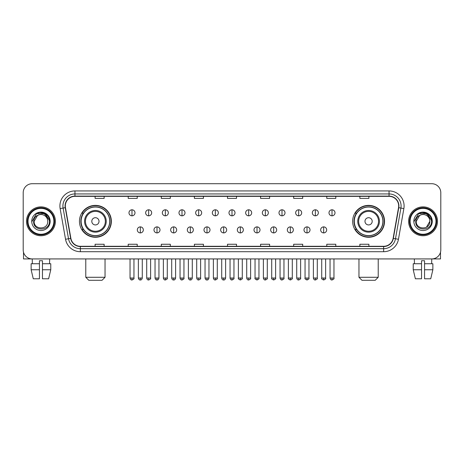 <?xml version="1.0" encoding="UTF-8"?>
<svg xmlns="http://www.w3.org/2000/svg" width="464" height="464" viewBox="0 0 464 464"><rect width="100%" height="100%" fill="white"/><g stroke="black" fill="none" stroke-linecap="round" stroke-linejoin="round"><path stroke-width="0.7" d="M352.646 221.322A15.944 15.944 0 0 0 368.59 237.266A15.944 15.944 0 0 0 384.54 221.322A15.944 15.944 0 0 0 368.59 205.372A15.944 15.944 0 0 0 352.646 221.322M79.46 221.322A15.944 15.944 0 0 0 95.41 237.266A15.944 15.944 0 0 0 111.354 221.322A15.944 15.944 0 0 0 95.41 205.372A15.944 15.944 0 0 0 79.46 221.322M83.288 229.442A14.593 14.593 0 0 1 83.288 213.196M356.468 229.442A14.593 14.593 0 0 1 356.468 213.196M23.2 192.74L23.2 249.899A9.025 9.025 0 0 0 32.225 258.929L431.775 258.929A9.025 9.025 0 0 0 440.8 249.899L440.8 192.74A9.025 9.025 0 0 0 431.775 183.709L32.225 183.709A9.025 9.025 0 0 0 23.2 192.74L23.2 249.899M26.512 221.322A14.442 14.442 0 0 0 40.954 235.758A14.442 14.442 0 0 0 55.39 221.322A14.442 14.442 0 0 0 40.954 206.88A14.442 14.442 0 0 0 26.512 221.322A14.442 14.442 0 0 0 40.954 235.758A14.442 14.442 0 0 0 55.39 221.322A14.442 14.442 0 0 0 40.954 206.88A14.442 14.442 0 0 0 26.512 221.322M408.61 221.322A14.442 14.442 0 0 0 423.046 235.758A14.442 14.442 0 0 0 437.488 221.322A14.442 14.442 0 0 0 423.046 206.88A14.442 14.442 0 0 0 408.61 221.322A14.442 14.442 0 0 0 423.046 235.758A14.442 14.442 0 0 0 437.488 221.322A14.442 14.442 0 0 0 423.046 206.88A14.442 14.442 0 0 0 408.61 221.322M65.32 205.975A9.628 9.628 0 0 1 74.948 196.347L389.052 196.347A9.628 9.628 0 0 1 398.535 207.646L393.124 238.334A9.628 9.628 0 0 1 383.641 246.291L80.359 246.291A9.628 9.628 0 0 1 70.876 238.334L65.465 207.646A9.628 9.628 0 0 1 65.32 205.975M65.082 205.975A9.866 9.866 0 0 0 65.233 207.686L70.644 238.374A9.866 9.866 0 0 0 80.359 246.529L383.641 246.529A9.866 9.866 0 0 0 393.356 238.374L398.767 207.686A9.866 9.866 0 0 0 389.052 196.11L74.948 196.11A9.866 9.866 0 0 0 65.082 205.975M60.134 208.585A15.045 15.045 0 0 1 74.948 190.93L389.052 190.93A15.045 15.045 0 0 1 403.866 208.585L398.454 239.273A15.045 15.045 0 0 1 383.641 251.708L80.359 251.708A15.045 15.045 0 0 1 65.546 239.273L60.134 208.585L63.098 208.063A12.035 12.035 0 0 1 74.948 193.94L389.052 193.94A12.035 12.035 0 0 1 400.902 208.063L395.49 238.751A12.035 12.035 0 0 1 383.641 248.698L80.359 248.698A12.035 12.035 0 0 1 68.51 238.751L63.098 208.063A12.035 12.035 0 0 1 62.913 205.975M431.775 183.709L32.225 183.709M32.358 263.743L32.225 258.929L431.775 258.929L431.642 263.743M440.8 249.899L440.8 192.74M393.356 238.374L395.49 238.751L400.902 208.063L403.866 208.585M227.488 196.347L227.488 198.383L236.512 198.383L236.512 196.347M194.393 196.347L194.393 198.383L203.418 198.383L203.418 196.347M161.298 196.347L161.298 198.383L170.323 198.383L170.323 196.347M128.203 196.347L128.203 198.383L137.228 198.383L137.228 196.347M95.108 196.347L95.108 198.383L104.133 198.383L104.133 196.347M260.582 196.347L260.582 198.383L269.607 198.383L269.607 196.347M293.677 196.347L293.677 198.383L302.702 198.383L302.702 196.347M326.772 196.347L326.772 198.383L335.797 198.383L335.797 196.347M359.867 196.347L359.867 198.383L368.892 198.383L368.892 196.347M236.512 246.291L236.512 244.255L227.488 244.255L227.488 246.291M203.418 246.291L203.418 244.255L194.393 244.255L194.393 246.291M170.323 246.291L170.323 244.255L161.298 244.255L161.298 246.291M137.228 246.291L137.228 244.255L128.203 244.255L128.203 246.291M104.133 246.291L104.133 244.255L95.108 244.255L95.108 246.291M269.607 246.291L269.607 244.255L260.582 244.255L260.582 246.291M302.702 246.291L302.702 244.255L293.677 244.255L293.677 246.291M335.797 246.291L335.797 244.255L326.772 244.255L326.772 246.291M368.892 246.291L368.892 244.255L359.867 244.255L359.867 246.291M23.502 252.213L23.502 258.929L58.4 258.929M31.134 263.743L31.134 269.758L33.275 278.783L31.134 269.758L31.134 263.743L39.446 263.743L39.446 260.733L42.456 260.733L42.456 263.743L50.767 263.743L50.767 269.758L48.627 278.783L50.767 269.758L42.456 269.758L42.456 263.743M49.677 258.929L49.544 263.743M39.446 263.743L39.446 278.783L33.275 278.783M31.134 269.758L39.446 269.758M48.627 278.783L42.456 278.783L42.456 269.758M53.888 221.322A12.94 12.94 0 0 0 40.954 208.382A12.94 12.94 0 0 0 28.014 221.322A12.94 12.94 0 0 0 40.954 234.256A12.94 12.94 0 0 0 53.888 221.322M54.491 221.322A13.537 13.537 0 0 0 40.954 207.779A13.537 13.537 0 0 0 27.411 221.322A13.537 13.537 0 0 0 40.954 234.859A13.537 13.537 0 0 0 54.491 221.322M47.751 221.322C48.169 230.092 33.733 230.092 34.15 221.322L37.549 215.429L39.266 214.733C35.896 215.65 34.023 217.848 33.646 221.322C32.921 231.664 49.77 231.397 49.462 221.322C49.515 218.463 48.453 216.102 46.284 214.235C44.312 212.796 42.114 212.228 39.701 212.541C44.15 212.889 46.748 215.215 47.508 219.513L47.751 221.322C48.169 230.092 33.733 230.092 34.15 221.322L37.549 215.429L39.266 214.733L37.549 215.429L34.15 221.322L37.549 215.429L39.266 214.733L37.549 215.429L34.15 221.322L37.549 215.429L39.266 214.733L37.549 215.429L34.15 221.322L37.549 215.429L39.266 214.733L37.549 215.429L34.15 221.322C33.733 230.092 48.169 230.092 47.751 221.322C48.169 230.092 33.733 230.092 34.15 221.322C33.733 230.092 48.169 230.092 47.751 221.322C48.169 230.092 33.733 230.092 34.15 221.322C33.733 230.092 48.169 230.092 47.751 221.322L47.508 219.513A6.798 6.798 0 0 0 39.266 214.733M31.743 221.322A9.205 9.205 0 0 0 40.954 230.527A9.205 9.205 0 0 0 50.158 221.322A9.205 9.205 0 0 0 40.954 212.112A9.205 9.205 0 0 0 31.743 221.322M39.701 212.541L36.517 213.637L32.086 221.322L36.517 213.637L45.385 213.637L49.816 221.322L45.385 213.637L36.517 213.637L32.086 221.322L36.517 213.637L45.385 213.637L49.816 221.322L45.385 213.637L36.517 213.637L32.086 221.322L36.517 213.637L45.385 213.637L49.816 221.322M102.028 280.291L88.786 280.291L85.782 277.281L105.038 277.281L102.028 280.291M99.018 221.322A3.608 3.608 0 0 0 95.41 217.709A3.608 3.608 0 0 0 91.797 221.322A3.608 3.608 0 0 0 95.41 224.93A3.608 3.608 0 0 0 99.018 221.322M106.239 221.322A10.829 10.829 0 0 0 95.41 210.488A10.829 10.829 0 0 0 84.576 221.322A10.829 10.829 0 0 0 95.41 232.151A10.829 10.829 0 0 0 106.239 221.322A10.829 10.829 0 0 1 95.41 232.151A10.829 10.829 0 0 1 84.576 221.322M109.701 221.322A14.291 14.291 0 0 0 95.41 207.031A14.291 14.291 0 0 0 81.119 221.322A14.291 14.291 0 0 0 95.41 235.608A14.291 14.291 0 0 0 109.701 221.322M111.053 221.322A15.643 15.643 0 0 1 82.035 229.442L83.485 229.442A14.425 14.425 0 0 0 104.951 232.133A14.425 14.425 0 0 0 104.951 210.505A14.425 14.425 0 0 0 83.485 213.196L82.035 213.196A15.643 15.643 0 0 1 111.053 221.322M375.214 280.291L361.972 280.291L358.962 277.281L378.218 277.281L375.214 280.291M372.203 221.322A3.608 3.608 0 0 0 368.59 217.709A3.608 3.608 0 0 0 364.982 221.322A3.608 3.608 0 0 0 368.59 224.93A3.608 3.608 0 0 0 372.203 221.322M379.424 221.322A10.829 10.829 0 0 0 368.59 210.488A10.829 10.829 0 0 0 357.761 221.322A10.829 10.829 0 0 0 368.59 232.151A10.829 10.829 0 0 0 379.424 221.322A10.829 10.829 0 0 1 368.59 232.151A10.829 10.829 0 0 1 357.761 221.322M382.881 221.322A14.291 14.291 0 0 0 368.59 207.031A14.291 14.291 0 0 0 354.299 221.322A14.291 14.291 0 0 0 368.59 235.608A14.291 14.291 0 0 0 382.881 221.322M384.238 221.322A15.643 15.643 0 0 1 355.221 229.442L356.671 229.442A14.425 14.425 0 0 0 378.137 232.133A14.425 14.425 0 0 0 378.137 210.505A14.425 14.425 0 0 0 356.671 213.196L355.221 213.196A15.643 15.643 0 0 1 384.238 221.322M131.991 209.798A3.01 3.01 0 0 0 128.986 212.802A3.01 3.01 0 0 0 131.991 215.812A3.01 3.01 0 0 0 135.001 212.802A3.01 3.01 0 0 0 131.991 209.798L131.991 215.812A3.01 3.01 0 0 0 135.001 212.802A3.01 3.01 0 0 0 131.991 209.798M148.66 209.798A3.01 3.01 0 0 0 145.65 212.802A3.01 3.01 0 0 0 148.66 215.812A3.01 3.01 0 0 0 151.67 212.802A3.01 3.01 0 0 0 148.66 209.798L148.66 215.812A3.01 3.01 0 0 0 151.67 212.802A3.01 3.01 0 0 0 148.66 209.798M165.329 209.798A3.01 3.01 0 0 0 162.319 212.802A3.01 3.01 0 0 0 165.329 215.812A3.01 3.01 0 0 0 168.339 212.802A3.01 3.01 0 0 0 165.329 209.798L165.329 215.812A3.01 3.01 0 0 0 168.339 212.802A3.01 3.01 0 0 0 165.329 209.798M181.998 209.798A3.01 3.01 0 0 0 178.988 212.802A3.01 3.01 0 0 0 181.998 215.812A3.01 3.01 0 0 0 185.003 212.802A3.01 3.01 0 0 0 181.998 209.798L181.998 215.812A3.01 3.01 0 0 0 185.003 212.802A3.01 3.01 0 0 0 181.998 209.798M198.662 209.798A3.01 3.01 0 0 0 195.657 212.802A3.01 3.01 0 0 0 198.662 215.812A3.01 3.01 0 0 0 201.672 212.802A3.01 3.01 0 0 0 198.662 209.798L198.662 215.812A3.01 3.01 0 0 0 201.672 212.802A3.01 3.01 0 0 0 198.662 209.798M215.331 209.798A3.01 3.01 0 0 0 212.321 212.802A3.01 3.01 0 0 0 215.331 215.812A3.01 3.01 0 0 0 218.341 212.802A3.01 3.01 0 0 0 215.331 209.798L215.331 215.812A3.01 3.01 0 0 0 218.341 212.802A3.01 3.01 0 0 0 215.331 209.798M232 209.798A3.01 3.01 0 0 0 228.99 212.802A3.01 3.01 0 0 0 232 215.812A3.01 3.01 0 0 0 235.01 212.802A3.01 3.01 0 0 0 232 209.798L232 215.812A3.01 3.01 0 0 0 235.01 212.802A3.01 3.01 0 0 0 232 209.798M248.669 209.798A3.01 3.01 0 0 0 245.659 212.802A3.01 3.01 0 0 0 248.669 215.812A3.01 3.01 0 0 0 251.679 212.802A3.01 3.01 0 0 0 248.669 209.798L248.669 215.812A3.01 3.01 0 0 0 251.679 212.802A3.01 3.01 0 0 0 248.669 209.798M265.338 209.798A3.01 3.01 0 0 0 262.328 212.802A3.01 3.01 0 0 0 265.338 215.812A3.01 3.01 0 0 0 268.343 212.802A3.01 3.01 0 0 0 265.338 209.798L265.338 215.812A3.01 3.01 0 0 0 268.343 212.802A3.01 3.01 0 0 0 265.338 209.798M282.002 209.798A3.01 3.01 0 0 0 278.997 212.802A3.01 3.01 0 0 0 282.002 215.812A3.01 3.01 0 0 0 285.012 212.802A3.01 3.01 0 0 0 282.002 209.798L282.002 215.812A3.01 3.01 0 0 0 285.012 212.802A3.01 3.01 0 0 0 282.002 209.798M298.671 209.798A3.01 3.01 0 0 0 295.661 212.802A3.01 3.01 0 0 0 298.671 215.812A3.01 3.01 0 0 0 301.681 212.802A3.01 3.01 0 0 0 298.671 209.798L298.671 215.812A3.01 3.01 0 0 0 301.681 212.802A3.01 3.01 0 0 0 298.671 209.798M315.34 209.798A3.01 3.01 0 0 0 312.33 212.802A3.01 3.01 0 0 0 315.34 215.812A3.01 3.01 0 0 0 318.35 212.802A3.01 3.01 0 0 0 315.34 209.798L315.34 215.812A3.01 3.01 0 0 0 318.35 212.802A3.01 3.01 0 0 0 315.34 209.798M332.009 209.798A3.01 3.01 0 0 0 328.999 212.802A3.01 3.01 0 0 0 332.009 215.812A3.01 3.01 0 0 0 335.014 212.802A3.01 3.01 0 0 0 332.009 209.798L332.009 215.812A3.01 3.01 0 0 0 335.014 212.802A3.01 3.01 0 0 0 332.009 209.798M140.325 226.884A3.01 3.01 0 0 0 137.321 229.895A3.01 3.01 0 0 0 140.325 232.905A3.01 3.01 0 0 0 143.335 229.895A3.01 3.01 0 0 0 140.325 226.884L140.325 232.905A3.01 3.01 0 0 0 143.335 229.895A3.01 3.01 0 0 0 140.325 226.884M156.994 226.884A3.01 3.01 0 0 0 153.984 229.895A3.01 3.01 0 0 0 156.994 232.905A3.01 3.01 0 0 0 160.005 229.895A3.01 3.01 0 0 0 156.994 226.884L156.994 232.905A3.01 3.01 0 0 0 160.005 229.895A3.01 3.01 0 0 0 156.994 226.884M173.664 226.884A3.01 3.01 0 0 0 170.653 229.895A3.01 3.01 0 0 0 173.664 232.905A3.01 3.01 0 0 0 176.674 229.895A3.01 3.01 0 0 0 173.664 226.884L173.664 232.905A3.01 3.01 0 0 0 176.674 229.895A3.01 3.01 0 0 0 173.664 226.884M190.333 226.884A3.01 3.01 0 0 0 187.323 229.895A3.01 3.01 0 0 0 190.333 232.905A3.01 3.01 0 0 0 193.337 229.895A3.01 3.01 0 0 0 190.333 226.884L190.333 232.905A3.01 3.01 0 0 0 193.337 229.895A3.01 3.01 0 0 0 190.333 226.884M206.996 226.884A3.01 3.01 0 0 0 203.992 229.895A3.01 3.01 0 0 0 206.996 232.905A3.01 3.01 0 0 0 210.006 229.895A3.01 3.01 0 0 0 206.996 226.884L206.996 232.905A3.01 3.01 0 0 0 210.006 229.895A3.01 3.01 0 0 0 206.996 226.884M223.665 226.884A3.01 3.01 0 0 0 220.655 229.895A3.01 3.01 0 0 0 223.665 232.905A3.01 3.01 0 0 0 226.676 229.895A3.01 3.01 0 0 0 223.665 226.884L223.665 232.905A3.01 3.01 0 0 0 226.676 229.895A3.01 3.01 0 0 0 223.665 226.884M240.335 226.884A3.01 3.01 0 0 0 237.324 229.895A3.01 3.01 0 0 0 240.335 232.905A3.01 3.01 0 0 0 243.345 229.895A3.01 3.01 0 0 0 240.335 226.884L240.335 232.905A3.01 3.01 0 0 0 243.345 229.895A3.01 3.01 0 0 0 240.335 226.884M257.004 226.884A3.01 3.01 0 0 0 253.994 229.895A3.01 3.01 0 0 0 257.004 232.905A3.01 3.01 0 0 0 260.008 229.895A3.01 3.01 0 0 0 257.004 226.884L257.004 232.905A3.01 3.01 0 0 0 260.008 229.895A3.01 3.01 0 0 0 257.004 226.884M273.667 226.884A3.01 3.01 0 0 0 270.663 229.895A3.01 3.01 0 0 0 273.667 232.905A3.01 3.01 0 0 0 276.677 229.895A3.01 3.01 0 0 0 273.667 226.884L273.667 232.905A3.01 3.01 0 0 0 276.677 229.895A3.01 3.01 0 0 0 273.667 226.884M290.336 226.884A3.01 3.01 0 0 0 287.326 229.895A3.01 3.01 0 0 0 290.336 232.905A3.01 3.01 0 0 0 293.347 229.895A3.01 3.01 0 0 0 290.336 226.884L290.336 232.905A3.01 3.01 0 0 0 293.347 229.895A3.01 3.01 0 0 0 290.336 226.884M307.006 226.884A3.01 3.01 0 0 0 303.995 229.895A3.01 3.01 0 0 0 307.006 232.905A3.01 3.01 0 0 0 310.016 229.895A3.01 3.01 0 0 0 307.006 226.884L307.006 232.905A3.01 3.01 0 0 0 310.016 229.895A3.01 3.01 0 0 0 307.006 226.884M323.675 226.884A3.01 3.01 0 0 0 320.665 229.895A3.01 3.01 0 0 0 323.675 232.905A3.01 3.01 0 0 0 326.679 229.895A3.01 3.01 0 0 0 323.675 226.884L323.675 232.905A3.01 3.01 0 0 0 326.679 229.895A3.01 3.01 0 0 0 323.675 226.884M440.498 252.213L440.498 258.929L405.6 258.929M413.233 263.743L413.233 269.758L415.373 278.783L413.233 269.758L413.233 263.743L421.544 263.743L421.544 260.733L424.554 260.733L424.554 263.743L432.866 263.743L432.866 269.758L430.725 278.783L432.866 269.758L424.554 269.758L424.554 263.743M421.544 263.743L421.544 278.783L415.373 278.783M413.233 269.758L421.544 269.758M430.725 278.783L424.554 278.783L424.554 269.758M414.323 258.929L414.456 263.743M435.986 221.322A12.94 12.94 0 0 0 423.046 208.382A12.94 12.94 0 0 0 410.112 221.322A12.94 12.94 0 0 0 423.046 234.256A12.94 12.94 0 0 0 435.986 221.322M436.589 221.322A13.537 13.537 0 0 0 423.046 207.779A13.537 13.537 0 0 0 409.509 221.322A13.537 13.537 0 0 0 423.046 234.859A13.537 13.537 0 0 0 436.589 221.322M429.606 219.513L429.85 221.322C430.267 230.092 415.831 230.092 416.249 221.322L419.647 215.429L421.364 214.733A6.798 6.798 0 0 1 429.606 219.513L429.85 221.322C430.267 230.092 415.831 230.092 416.249 221.322L419.647 215.429L421.364 214.733C417.994 215.65 416.121 217.848 415.744 221.322C415.019 231.664 431.868 231.397 431.561 221.322C431.613 218.463 430.551 216.102 428.382 214.235C426.41 212.796 424.212 212.228 421.799 212.541C426.248 212.889 428.846 215.215 429.606 219.513L429.85 221.322L426.451 227.209M429.85 221.322C430.267 230.092 415.831 230.092 416.249 221.322L419.647 215.429L421.364 214.733L419.647 215.429L416.249 221.322L419.647 215.429L421.364 214.733L419.647 215.429L416.249 221.322L419.647 215.429L421.364 214.733L419.647 215.429L416.249 221.322C415.831 230.092 430.267 230.092 429.85 221.322M413.842 221.322A9.205 9.205 0 0 0 423.046 230.527A9.205 9.205 0 0 0 432.257 221.322A9.205 9.205 0 0 0 423.046 212.112A9.205 9.205 0 0 0 413.842 221.322M414.184 221.322L418.615 213.637L421.799 212.541L418.615 213.637L414.184 221.322L418.615 213.637L427.483 213.637L431.914 221.322L427.483 213.637L431.914 221.322L427.483 213.637L418.615 213.637L414.184 221.322L418.615 213.637L427.483 213.637L431.914 221.322L427.483 213.637L418.615 213.637L414.184 221.322L418.615 213.637L427.483 213.637L431.914 221.322L427.483 213.637L418.615 213.637L414.184 221.322L418.615 213.637L427.483 213.637L431.914 221.322L427.483 213.637L418.615 213.637L414.184 221.322L418.615 213.637L427.483 213.637L431.914 221.322L427.483 213.637L418.615 213.637L414.184 221.322L418.615 213.637L421.799 212.541M389.052 190.93L389.052 196.11M63.098 208.063L65.233 207.686M80.359 251.708L80.359 246.529M383.641 246.529L383.641 251.708M65.546 239.273L70.644 238.374M398.767 207.686L400.902 208.063M74.948 190.93L74.948 196.11M395.49 238.751L398.454 239.273M105.357 221.322A9.953 9.953 0 0 0 95.41 211.369A9.953 9.953 0 0 0 85.457 221.322A9.953 9.953 0 0 0 95.41 231.269A9.953 9.953 0 0 0 105.357 221.322M378.543 221.322A9.953 9.953 0 0 0 368.59 211.369A9.953 9.953 0 0 0 358.643 221.322A9.953 9.953 0 0 0 368.59 231.269A9.953 9.953 0 0 0 378.543 221.322M131.991 278.035L130.036 278.035C130.378 279.427 131.028 280.076 131.991 279.989L131.991 278.035L133.951 278.035L133.951 258.929M148.66 278.035L146.705 278.035C147.047 279.427 147.697 280.076 148.66 279.989L148.66 278.035L150.614 278.035L150.614 258.929M165.329 278.035L163.374 278.035C163.717 279.427 164.366 280.076 165.329 279.989L165.329 278.035L167.284 278.035L167.284 258.929M181.998 278.035L180.038 278.035C180.38 279.427 181.035 280.076 181.998 279.989L181.998 278.035L183.953 278.035L183.953 258.929M198.662 278.035L196.707 278.035C197.049 279.427 197.705 280.076 198.662 279.989L198.662 278.035L200.622 278.035L200.622 258.929M215.331 278.035L213.376 278.035C213.718 279.427 214.368 280.076 215.331 279.989L215.331 278.035L217.285 278.035L217.285 258.929M232 278.035L230.045 278.035C230.388 279.427 231.037 280.076 232 279.989L232 278.035L233.955 278.035L233.955 258.929M248.669 278.035L246.715 278.035C247.051 279.427 247.706 280.076 248.669 279.989L248.669 278.035L250.624 278.035L250.624 258.929M265.338 278.035L263.378 278.035C263.72 279.427 264.376 280.076 265.338 279.989L265.338 278.035L267.293 278.035L267.293 258.929M282.002 278.035L280.047 278.035C280.389 279.427 281.039 280.076 282.002 279.989L282.002 278.035L283.962 278.035L283.962 258.929M298.671 278.035L296.716 278.035C297.059 279.427 297.708 280.076 298.671 279.989L298.671 278.035L300.626 278.035L300.626 258.929M315.34 278.035L313.386 278.035C313.728 279.427 314.377 280.076 315.34 279.989L315.34 278.035L317.295 278.035L317.295 258.929M332.009 278.035L330.049 278.035C330.391 279.427 331.047 280.076 332.009 279.989L332.009 278.035L333.964 278.035L333.964 258.929M140.325 278.035L138.371 278.035C138.713 279.427 139.362 280.076 140.325 279.989L140.325 278.035L142.28 278.035L142.28 258.929M156.994 278.035L155.04 278.035C155.382 279.427 156.032 280.076 156.994 279.989L156.994 278.035L158.949 278.035L158.949 258.929M173.664 278.035L171.709 278.035C172.045 279.427 172.701 280.076 173.664 279.989L173.664 278.035L175.618 278.035L175.618 258.929M190.333 278.035L188.372 278.035C188.715 279.427 189.37 280.076 190.333 279.989L190.333 278.035L192.287 278.035L192.287 258.929M206.996 278.035L205.042 278.035C205.384 279.427 206.033 280.076 206.996 279.989L206.996 278.035L208.957 278.035L208.957 258.929M223.665 278.035L221.711 278.035C222.053 279.427 222.703 280.076 223.665 279.989L223.665 278.035L225.62 278.035L225.62 258.929M240.335 278.035L238.38 278.035C237.98 278.655 238.635 279.311 240.335 279.989L240.335 278.035L242.289 278.035L242.289 258.929M257.004 278.035L255.043 278.035C254.649 278.655 255.299 279.311 257.004 279.989L257.004 278.035L258.958 278.035L258.958 258.929M273.667 278.035L271.713 278.035C271.318 278.655 271.968 279.311 273.667 279.989L273.667 278.035L275.628 278.035L275.628 258.929M290.336 278.035L288.382 278.035C287.987 278.655 288.637 279.311 290.336 279.989L290.336 278.035L292.291 278.035L292.291 258.929M307.006 278.035L305.051 278.035C304.651 278.655 305.306 279.311 307.006 279.989L307.006 278.035L308.96 278.035L308.96 258.929M323.675 278.035L321.72 278.035C321.32 278.655 321.975 279.311 323.675 279.989L323.675 278.035L325.629 278.035L325.629 258.929M105.038 258.929L105.038 277.281M85.782 258.929L85.782 277.281M378.218 258.929L378.218 277.281M358.962 258.929L358.962 277.281M130.036 278.035L130.036 258.929M133.951 278.035C134.345 278.655 133.696 279.311 131.991 279.989M146.705 278.035L146.705 258.929M150.614 278.035C151.015 278.655 150.359 279.311 148.66 279.989M163.374 278.035L163.374 258.929M167.284 278.035C167.678 278.655 167.028 279.311 165.329 279.989M180.038 278.035L180.038 258.929M183.953 278.035C184.347 278.655 183.698 279.311 181.998 279.989M196.707 278.035L196.707 258.929M200.622 278.035C201.016 278.655 200.367 279.311 198.662 279.989M213.376 278.035L213.376 258.929M217.285 278.035C217.686 278.655 217.03 279.311 215.331 279.989M230.045 278.035L230.045 258.929M233.955 278.035C234.355 278.655 233.699 279.311 232 279.989M246.715 278.035L246.715 258.929M250.624 278.035C251.018 278.655 250.369 279.311 248.669 279.989M263.378 278.035L263.378 258.929M267.293 278.035C267.687 278.655 267.038 279.311 265.338 279.989M280.047 278.035L280.047 258.929M283.962 278.035C284.357 278.655 283.707 279.311 282.002 279.989M296.716 278.035L296.716 258.929M300.626 278.035C301.026 278.655 300.37 279.311 298.671 279.989M313.386 278.035L313.386 258.929M317.295 278.035C317.689 278.655 317.04 279.311 315.34 279.989M330.049 278.035L330.049 258.929M333.964 278.035C334.358 278.655 333.709 279.311 332.009 279.989M138.371 278.035L138.371 258.929M142.28 278.035C141.943 279.427 141.288 280.076 140.325 279.989M155.04 278.035L155.04 258.929M158.949 278.035C158.607 279.427 157.957 280.076 156.994 279.989M171.709 278.035L171.709 258.929M175.618 278.035C175.276 279.427 174.626 280.076 173.664 279.989M188.372 278.035L188.372 258.929M192.287 278.035C191.945 279.427 191.29 280.076 190.333 279.989M205.042 278.035L205.042 258.929M208.957 278.035C208.614 279.427 207.959 280.076 206.996 279.989M221.711 278.035L221.711 258.929M225.62 278.035C225.278 279.427 224.628 280.076 223.665 279.989M238.38 278.035L238.38 258.929M242.289 278.035C242.684 278.655 242.034 279.311 240.335 279.989M255.043 278.035L255.043 258.929M258.958 278.035C259.353 278.655 258.703 279.311 257.004 279.989M271.713 278.035L271.713 258.929M275.628 278.035C276.022 278.655 275.372 279.311 273.667 279.989M288.382 278.035L288.382 258.929M292.291 278.035C292.691 278.655 292.036 279.311 290.336 279.989M305.051 278.035L305.051 258.929M308.96 278.035C309.36 278.655 308.705 279.311 307.006 279.989M321.72 278.035L321.72 258.929M325.629 278.035C326.024 278.655 325.374 279.311 323.675 279.989"/></g></svg>
